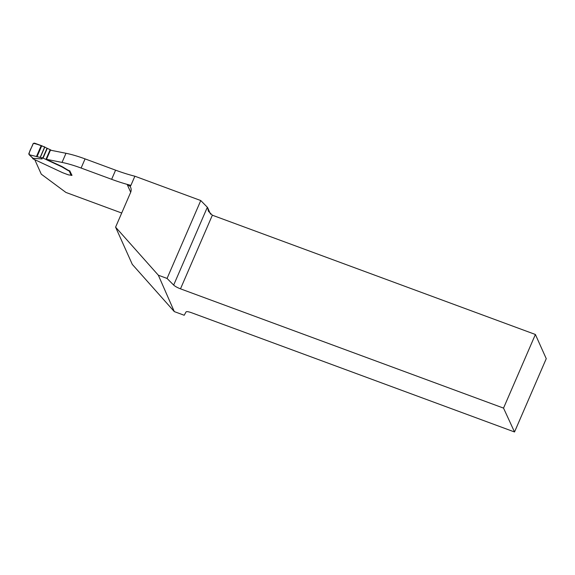 <?xml version="1.0" encoding="UTF-8"?>
<svg xmlns="http://www.w3.org/2000/svg" width="575" height="575" viewBox="0 0 575 575"><rect width="100%" height="100%" fill="white"/><g stroke="black" fill="none" stroke-linecap="round" stroke-linejoin="round"><path stroke-width="0.86" d="M71.94 175.296L69.783 170.904A3.479 0.776 23.4 0 1 67.397 169.776L62.316 166.728A4.348 0.97 23.4 0 0 61.446 166.297L47.308 159.764A1.739 0.388 23.4 0 1 46.496 159.318L62.035 162.423A43.499 9.732 -156.6 0 1 81.111 168.044L111.643 179.314A56.551 12.657 -156.6 0 0 127.154 184.367A56.551 12.657 -156.6 0 0 130.913 185.358L130.13 186.408A6.957 6.591 155.8 0 1 130.604 187.27A6.957 6.591 155.8 0 1 130.604 192.467L115.589 227.154L132.3 264.392L174.297 311.6L184.201 315.258L186.041 311.945C186.602 311.37 188.413 311.628 191.489 312.714L514.524 431.976L503.535 408.106L180.493 288.837C177.366 287.629 175.088 286.379 173.664 285.078L167.059 278.437L158.348 275.217L174.297 311.6M115.589 227.154L158.348 275.217M130.913 185.358L134.873 176.216L200.768 200.546L167.059 278.437M121.706 213.03L65.909 192.431L41.278 174.167L34.867 159.879M130.69 192.244L127.154 184.367L130.13 186.408M81.111 168.044L85.071 158.894A43.499 9.732 -156.6 0 0 65.988 153.281L50.449 150.176L46.496 159.318M85.071 158.894L115.597 170.171A56.551 12.657 -156.6 0 0 134.873 176.216M210.551 214.144L207.546 207.453A6.957 1.56 23.4 0 1 207.345 207.259L200.768 200.546M514.524 431.976L546.25 358.671L535.39 334.478L503.535 408.106M535.39 334.478L212.355 215.208L208.438 211.262L207.546 207.453M32.703 158.139L29.016 154.574L28.815 153.654L33.199 143.52L34.421 143.118L41.752 145.763L50.578 149.881A1.739 0.388 -156.6 0 0 51.391 150.334L51.513 150.384M71.192 175.353L69.252 171.041A3.479 0.776 23.4 0 1 67.275 170.063L62.193 167.023A4.348 0.97 -156.6 0 0 61.317 166.592L47.179 160.058A1.739 0.388 23.4 0 1 46.367 159.613L42.068 157.672L42.09 158.937L32.897 158.298L33.185 158.937L62.172 172.493A4.348 0.97 23.4 0 0 62.733 172.744L67.505 174.527A3.263 0.733 23.4 0 0 69.719 175.023A2.178 0.489 -156.6 0 1 71.192 175.353A0.87 0.827 -24.2 0 0 72.047 175.217M69.252 171.041L69.697 171.091A0.87 0.827 -24.2 0 0 69.999 170.983M32.452 157.888L32.718 158.492A0.87 0.827 -24.2 0 0 32.825 158.664L33.185 158.937M41.199 145.612L36.477 156.522L29.368 154.783L33.149 158.434M36.477 156.522L41.371 157.78L42.09 158.937M41.371 157.78L42.068 157.672M40.149 157.421L44.699 146.905C40.724 145.763 37.799 144.124 33.285 143.362C32.15 147.099 28.858 151.103 29.203 154.718L40.149 157.421L44.699 146.905M212.355 215.208L180.493 288.837M173.664 285.078L207.345 207.259M111.643 179.314L115.597 170.171M62.035 162.423L65.988 153.281M47.021 148.221L42.816 157.945M47.301 148.336L43.089 158.06M50.169 149.658L45.964 159.39M50.578 149.881L46.367 159.613M41.752 145.763L37.052 156.63M44.836 146.963L40.286 157.464"/></g></svg>
